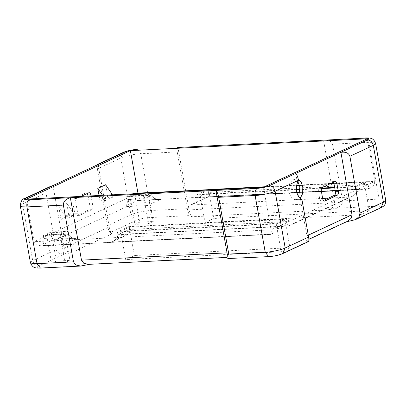 <?xml version="1.0" encoding="UTF-8"?>
<svg xmlns="http://www.w3.org/2000/svg" width="406" height="406" viewBox="0 0 406 406"><rect width="100%" height="100%" fill="white"/><g stroke="black" fill="none" stroke-linecap="round" stroke-linejoin="round"><path stroke-width="0.3" stroke-dasharray="2.03 1.52" d="M151.367 192.444L151.874 195.281L154.168 198.402L159.071 199.488L160.867 199.255L140.309 200.285L367.937 188.709L367.531 188.902L367.892 189.029L370.389 187.892L367.937 188.709M151.382 192.53L137.964 193.205L34.124 241.692L36.418 244.818L41.321 245.904L43.117 245.666L43.523 245.478L42.828 244.661L54.074 239.408L57.013 239.18L126.814 206.583L126.124 205.766L137.365 200.513C135.924 200.082 134.944 198.625 134.427 196.154L151.874 195.281L144.627 198.661C145.348 202.163 146.261 204.462 147.378 205.553L160.867 199.255M137.365 200.513L140.309 200.285M150.332 192.926L144.12 195.824L126.672 196.697L127.179 199.539C127.555 202.076 127.2 204.152 126.124 205.766M137.949 193.114L137.964 193.205C138.685 196.702 139.603 199.001 140.715 200.092M296.492 189.846L196.753 194.839L197.26 197.681L196.402 201.234L192.738 204.238L190.287 205.055L322.643 198.427M207.968 189.607L208.471 192.444C208.973 195.788 208.73 197.275 207.745 196.905L367.531 188.902C368.262 189.303 368.587 188.506 368.511 186.506L356.833 191.957L356.681 189.693L335.255 190.769M356.833 191.957L352.525 196.235L350.073 197.052L288.204 225.944L288.696 226.04L352.525 196.235M192.738 204.238L208.237 197.001L207.745 196.905L190.287 205.055M333.889 183.299L367.389 181.619L368.511 186.506M128.641 226.649L288.062 218.661L276.851 223.899L117.43 231.882L128.641 226.649L129.144 229.486C129.646 232.831 129.402 234.318 128.418 233.947L288.204 225.944C288.935 226.345 289.26 225.548 289.184 223.549L277.506 228.999L273.197 233.277L270.34 234.287C271.325 234.658 271.568 233.171 271.066 229.826L374.911 181.335L374.053 184.887L370.389 187.892M43.117 245.666L270.7 234.414L273.197 233.277M117.43 231.882L117.933 234.724L117.075 238.276L113.411 241.281L110.96 242.098L270.746 234.095M277.506 228.999L277.354 226.736L117.933 234.724L129.144 229.486L288.57 221.498L289.184 223.549M113.411 241.281L128.91 234.044L128.418 233.947L110.96 242.098M68.076 231.339L60.829 234.719L43.381 235.592L50.623 232.212L68.076 231.339L68.578 234.176L70.877 237.297L75.78 238.383L77.571 238.149L57.013 239.18M54.074 239.408C52.628 238.977 51.648 237.52 51.131 235.049L68.578 234.176L61.331 237.556C62.052 241.057 62.971 243.356 64.082 244.448L77.571 238.149M43.381 235.592L43.884 238.434C44.259 240.971 43.909 243.047 42.828 244.661M263.484 187.257L271.066 229.826L34.124 241.692L26.537 199.128M105.596 184.76L107.849 197.428L100.043 201.077L99.049 195.494M91.035 195.895L92.857 206.121C93.06 207.877 92.71 209.07 91.802 209.689L79.743 215.317L76.83 215.464C75.856 215.723 75.166 215.023 74.76 213.358L72.76 202.117C72.552 200.361 72.907 199.168 73.816 198.549L85.869 192.921L87.315 193.464M88.117 196.042L89.939 206.268C90.147 208.024 89.792 209.217 88.884 209.836L76.83 215.464L79.743 215.317C78.769 215.576 78.079 214.875 77.678 213.211L75.673 201.97C75.47 200.214 75.82 199.026 76.734 198.402L81.033 196.397M61.001 219.306L58.748 206.639L66.554 202.99L68.812 215.657L61.001 219.306L65.863 219.062L73.669 215.413L73.166 212.577L66.554 202.99M207.75 189.709L374.911 181.335L367.328 138.766M133.919 193.317L134.427 196.154M126.672 196.697L132.884 193.799M144.12 195.824L144.627 198.661L127.179 199.539M50.623 232.212L51.131 235.049M60.829 234.719L61.331 237.556L43.884 238.434M56.119 249.7C57.236 253.014 60.235 254.339 65.112 253.674L38.565 266.067C35.571 265.854 33.612 264.042 32.693 260.637L56.119 249.7L46.01 192.941L22.584 203.878L32.693 260.637L30.409 262.601M52.983 185.562L64.102 247.995C65.219 251.309 68.218 252.633 73.095 251.969L65.112 253.674M148.763 217.652C150.58 216.408 151.286 214.033 150.875 210.516L187.328 208.689L177.219 151.93C176.722 148.586 176.96 147.099 177.945 147.469L189.064 209.902C189.785 213.404 190.703 215.703 191.815 216.794L190.079 215.581L148.763 217.652C144.069 218.007 140.075 218.859 136.786 220.204L110.239 232.597L111.98 233.815C110.868 232.719 109.95 230.425 109.229 226.924L98.11 164.491M353.017 220.438L379.564 208.039C381.929 206.745 381.056 206.136 376.961 206.218L335.645 208.288L327.662 209.988C332.412 208.603 334.737 206.141 334.635 202.614L323.516 140.182M347.485 221.321L345.034 222.138L346.318 221.864M228.055 258.531L269.371 256.46C274.065 256.1 278.054 255.247 281.343 253.907L307.89 241.509L306.154 240.296L308.88 239.347M89.574 264.311L88.675 264.357M125.677 259.581L134.391 255.511L289.925 247.721L281.211 251.791L125.677 259.581L120.623 231.202L129.336 227.137L284.87 219.341L276.156 223.412L120.623 231.202M139.669 222.178L153.229 221.498L148.484 223.716L134.919 224.396L139.669 222.178L134.614 193.804L148.175 193.124L143.425 195.337L129.864 196.017L134.614 193.804M56.373 261.073L69.933 260.393L65.188 262.611L51.628 263.291L56.373 261.073L51.318 232.699L64.879 232.019L60.134 234.232L46.573 234.912L51.318 232.699M205.005 222.539L213.718 218.469L369.252 210.678L360.538 214.749L205.005 222.539L199.95 194.159L208.664 190.094L296.644 185.684M50.532 186.379L46.868 189.384L46.01 192.941M307.89 241.509L308.382 241.606M335.645 208.288C340.395 206.903 342.72 204.441 342.618 200.909L379.072 199.082L383.69 199.199L385.7 200.158M187.328 208.689C188.049 212.191 188.963 214.485 190.079 215.581M110.239 232.597C109.128 231.506 108.214 229.207 107.494 225.706L130.915 214.769C134.239 212.993 145.211 210.653 150.875 210.516L140.765 153.757L137.35 149.357M177.219 151.93L140.765 153.757C135.102 153.894 124.124 156.239 120.805 158.015L97.384 168.952L97.273 164.882M375.591 143.399L373.581 142.44L368.963 142.328L332.509 144.155L330.215 141.029L325.307 139.943M345.034 222.138L306.154 240.296C307.139 240.667 307.378 239.18 306.88 235.835L300.217 198.427L301.876 199.219L294.913 199.671L296.172 199.351L298.664 196.743M298.308 179.3L296.761 179.026L298.572 180.665M297.913 181.705L293.888 179.168L292.63 179.488L289.285 184.202L288.935 191.972L291.168 197.524L294.913 199.671M296.761 179.026L295.761 173.403M333.392 182.264L331.951 181.721L319.456 187.557C318.548 188.176 318.197 189.363 318.4 191.124L319.816 199.067C320.222 200.731 320.907 201.437 321.882 201.178L323.354 200.488M324.44 201.122L321.527 201.269L324.074 201.066M332.509 144.155L342.618 200.909M97.384 168.952L107.494 225.706M367.389 181.619L356.179 186.856L356.681 189.693M356.179 186.856L334.747 187.927M321.471 188.592L300.141 189.663M196.753 194.839L206.933 190.089M264.519 186.775L296.735 185.161M299.43 185.024L330.849 183.451M276.851 223.899L277.354 226.736M288.062 218.661L288.57 221.498M65.863 219.062L65.356 216.225L73.166 212.577M65.356 216.225L58.748 206.639M73.669 215.413L68.812 215.657M100.043 201.077L104.9 200.833L104.398 197.996L111.036 194.895M104.398 197.996L102.551 195.316M104.9 200.833L112.711 197.184L112.203 194.347M112.711 197.184L107.849 197.428M334.016 183.811L364.197 182.299L355.483 186.369L334.656 187.415M321.714 188.059L300.125 189.145M296.456 189.328L199.95 194.159M299.572 185.537L329.601 184.035M129.336 227.137L134.391 255.511M276.156 223.412L281.211 251.791M284.87 219.341L289.925 247.721M208.664 190.094L213.718 218.469M355.483 186.369L360.538 214.749M364.197 182.299L369.252 210.678M148.175 193.124L153.229 221.498M129.864 196.017L134.919 224.396M143.425 195.337L148.484 223.716M64.879 232.019L69.933 260.393M46.573 234.912L51.628 263.291M60.134 234.232L65.188 262.611M126.814 206.583L147.378 205.553M328.388 198.138L350.073 197.052M43.523 245.478L64.082 244.448M321.405 191.459L299.973 192.535M296.948 192.688L197.26 197.681L208.471 192.444L367.892 184.456M38.565 266.067C36.205 267.366 37.073 267.97 41.173 267.889L40.453 268.072M41.173 267.889L82.484 265.818M111.98 233.815L73.095 251.969M327.662 209.988L191.815 216.794M90.467 264.118L226.32 257.313M269.371 256.46L268.65 256.643M281.343 253.907L282.815 253.547M379.564 208.039L381.036 207.679M376.961 206.218C378.778 204.979 379.483 202.599 379.072 199.082L368.963 142.328L365.547 137.928M136.786 220.204C133.792 219.986 131.833 218.179 130.915 214.769L120.805 158.015L123.185 152.453M20.3 205.842L22.584 203.878L24.964 198.321M64.102 247.995L109.229 226.924M308.286 235.181L306.88 235.835M189.064 209.902L334.635 202.614M319.816 199.067L322.734 198.92M318.4 191.124L321.319 190.977M319.456 187.557L322.374 187.41M331.951 181.721L334.864 181.573M91.802 209.689L88.884 209.836M92.857 206.121L89.939 206.268M88.787 192.774L85.869 192.921M76.734 198.402L73.816 198.549M75.673 201.97L72.76 202.117M77.678 213.211L74.76 213.358M159.071 199.488L138.512 200.518M208.105 197.032L367.892 189.029M128.778 234.074L288.565 226.071M75.78 238.383L55.221 239.413M41.321 245.904L270.7 234.414M296.801 179.021L293.888 179.168M332.311 181.629L335.224 181.482M86.229 192.83L89.147 192.683"/><path stroke-width="0.61" d="M130.382 150.636L26.537 199.128L263.484 187.257L367.328 138.766L130.382 150.636L137.964 193.205M99.049 195.494L97.785 188.409L105.596 184.76L112.203 194.347L111.036 194.895M81.033 196.397L88.787 192.774C89.762 192.515 90.452 193.22 90.853 194.885L91.035 195.895M88.787 192.774L89.147 192.683M132.884 193.799L133.919 193.317L151.367 192.444L151.443 192.87M89.574 264.311L80.692 266.057L75.785 264.971L73.491 261.845L37.037 263.672L32.419 263.56L30.409 262.601L20.3 205.842L22.31 206.801L26.928 206.918C26.517 203.401 27.222 201.021 29.039 199.782C24.944 199.864 24.071 199.255 26.436 197.961L52.983 185.562L50.532 186.379L24.964 198.321L26.436 197.961M346.318 221.864L355.468 219.621L381.036 207.679L383.416 202.122L359.99 213.059L359.132 216.616L355.468 219.621M80.692 266.057L40.453 268.072L37.037 263.672L26.928 206.918L63.382 205.091C63.28 201.559 65.605 199.097 70.355 197.712L215.921 190.419L227.045 252.852C227.543 256.196 227.299 257.683 226.32 257.313L228.055 258.531C229.04 258.901 229.278 257.414 228.781 254.07L218.672 197.311L255.125 195.484L265.235 252.243L228.781 254.07M308.382 241.606L282.815 253.547C278.699 255.257 273.979 256.287 268.65 256.643L228.055 258.531M307.89 241.509C308.875 241.88 309.118 240.393 308.616 237.048L285.195 247.985C281.876 249.761 270.898 252.106 265.235 252.243L268.65 256.643M282.815 253.547L285.195 247.985L275.085 191.231L298.506 180.294C297.786 176.793 296.872 174.494 295.761 173.403L269.214 185.796C272.208 186.014 274.167 187.821 275.085 191.231C271.761 193.007 260.789 195.347 255.125 195.484C254.714 191.967 255.42 189.592 257.237 188.348L215.921 190.419C217.037 191.515 217.951 193.809 218.672 197.311M295.761 173.403L340.888 152.326C345.765 151.661 348.764 152.986 349.881 156.3L359.99 213.059M349.881 156.3L373.307 145.363C372.388 141.958 370.429 140.146 367.435 139.933L340.888 152.326L352.007 214.759L351.149 218.316L347.485 221.321L308.88 239.347M177.945 147.469L364.827 138.111C368.927 138.03 369.795 138.634 367.435 139.933M97.273 164.882L97.618 164.394L98.11 164.491L52.983 185.562M364.827 138.111L323.516 140.182M226.68 257.44L88.675 264.357L83.768 263.266L81.474 260.144L70.355 197.712L29.039 199.782M298.506 180.294L298.572 180.665C296.674 183.487 296.055 187.125 296.71 191.581C297.623 195.92 299.344 198.468 301.876 199.219L308.616 237.048M300.217 198.427L302.683 193.51L302.785 186.719L301.13 182.035L298.308 179.3M298.664 196.743L299.867 186.867L297.913 181.705M324.074 201.066L324.8 201.031L337.295 195.195C338.203 194.575 338.553 193.388 338.35 191.632L336.934 183.685C336.528 182.02 335.838 181.315 334.864 181.573L322.374 187.41C321.466 188.029 321.11 189.216 321.319 190.977L322.734 198.92C323.135 200.589 323.826 201.29 324.8 201.031L324.44 201.122M335.224 181.482L334.864 181.573M323.354 200.488L334.377 195.342C335.285 194.723 335.64 193.535 335.432 191.774L334.016 183.832L333.392 182.264M87.315 193.464L88.117 196.042M63.382 205.091L73.491 261.845M151.367 192.444L150.332 192.926M334.747 187.927L321.471 188.592M300.141 189.663L296.492 189.846M206.933 190.089L207.968 189.607L264.519 186.775M296.735 185.161L299.43 185.024M330.849 183.451L333.889 183.299M102.551 195.316L97.785 188.409M112.289 194.829L112.203 194.347M334.656 187.415L321.714 188.059M300.125 189.145L296.456 189.328M296.644 185.684L299.572 185.537M329.601 184.035L334.016 183.811M322.643 198.427L328.388 198.138M335.255 190.769L321.405 191.459M299.973 192.535L296.948 192.688M207.75 189.709L151.382 192.53M381.036 207.679C383.706 206.167 385.761 205.34 385.7 200.158L383.416 202.122L373.307 145.363L375.591 143.399C373.347 137.634 370.45 137.969 365.547 137.928M269.214 185.796C265.925 187.141 261.931 187.993 257.237 188.348M97.618 164.394L123.185 152.453L124.657 152.093C127.946 150.753 131.935 149.9 136.629 149.54M98.11 164.491L124.657 152.093M227.045 252.852L81.474 260.144M352.007 214.759L308.286 235.181M334.377 195.342L337.295 195.195M334.016 183.832L336.934 183.685M335.432 191.774L338.35 191.632M90.853 194.885L87.94 195.032M40.453 268.072C35.55 268.031 32.653 268.366 30.409 262.601M24.964 198.321C22.244 198.854 20.691 201.361 20.3 205.842M123.185 152.453C127.301 150.743 132.021 149.712 137.35 149.357M385.7 200.158L375.591 143.399"/></g></svg>
